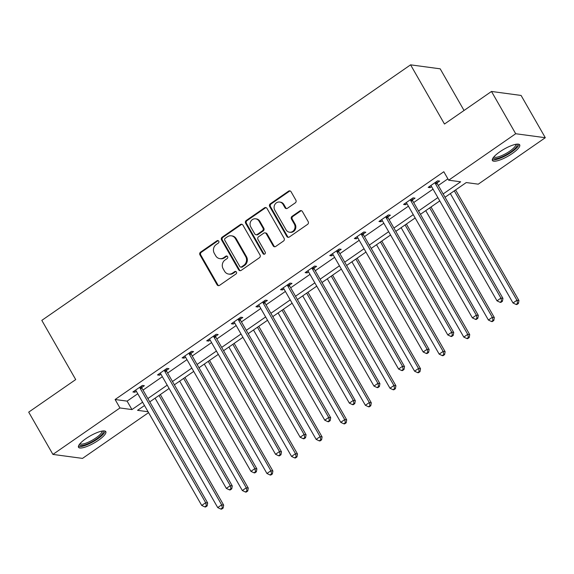 <?xml version="1.0" encoding="UTF-8"?>
<svg xmlns="http://www.w3.org/2000/svg" width="574" height="574" viewBox="0 0 574 574"><rect width="100%" height="100%" fill="white"/><g stroke="black" fill="none" stroke-linecap="round" stroke-linejoin="round"><path stroke-width="0.86" d="M218.751 241.166A1.385 1.27 -82.3 0 0 217.001 240.757L200.548 252.151A1.98 1.815 -82.3 0 0 199.953 254.885L217.065 284.769A1.98 1.815 -82.3 0 0 219.562 285.35L236.014 273.956A1.385 1.27 -82.3 0 0 235.534 271.416A1.385 1.27 -82.3 0 0 234.687 271.631L232.556 273.102A6.336 5.805 -82.3 0 1 228.667 274.071A6.336 5.805 -82.3 0 1 224.556 271.229L223.135 268.74A6.336 5.805 -82.3 0 1 225.044 259.993L227.175 258.515A1.385 1.27 -82.3 0 0 226.694 255.982A1.385 1.27 -82.3 0 0 225.84 256.191L223.717 257.669A6.336 5.805 -82.3 0 1 219.828 258.63A6.336 5.805 -82.3 0 1 215.716 255.789L214.289 253.299A6.336 5.805 -82.3 0 1 216.204 244.553L218.335 243.082A1.385 1.27 -82.3 0 0 218.751 241.166M218.242 240.671A1.385 1.27 -82.3 0 0 217.804 240.865L201.352 252.259A1.98 1.815 -82.3 0 0 200.757 254.992L217.869 284.876A1.98 1.815 -82.3 0 0 218.759 285.658M235.921 271.545A1.385 1.27 -82.3 0 0 235.483 271.739L233.353 273.21L232.556 273.102M227.082 256.104A1.385 1.27 -82.3 0 0 226.644 256.298L224.513 257.776L223.717 257.669M512.288 153.509A15.728 4.04 -29.8 0 1 492.399 160.483A15.728 4.04 -29.8 0 1 499.811 151.83A15.728 4.04 -29.8 0 1 519.7 144.856A15.728 4.04 -29.8 0 1 512.288 153.509M98.405 440.308A15.728 4.04 -29.8 0 1 78.516 447.282A15.728 4.04 -29.8 0 1 85.921 438.629A15.728 4.04 -29.8 0 1 105.81 431.648A15.728 4.04 -29.8 0 1 98.405 440.308M295.273 202.866A1.98 1.815 -82.3 0 0 295.868 200.132L291.068 191.752A1.98 1.815 -82.3 0 0 288.571 191.164L270.297 203.82A1.98 1.815 -82.3 0 0 269.701 206.554L286.813 236.438A1.98 1.815 -82.3 0 0 289.31 237.019L307.585 224.362A1.98 1.815 -82.3 0 0 308.181 221.629L302.383 211.505A1.98 1.815 -82.3 0 0 299.879 210.916L292.066 216.333A1.98 1.815 -82.3 0 0 291.463 219.067L294.34 224.09A5.295 4.85 -82.3 0 1 294.254 229.765A5.295 4.85 -82.3 0 1 289.497 232.205A5.295 4.85 -82.3 0 1 286.06 229.83L274.795 210.156A5.295 4.85 -82.3 0 1 274.874 204.48A5.295 4.85 -82.3 0 1 279.638 202.041A5.295 4.85 -82.3 0 1 283.075 204.416L284.955 207.695A1.98 1.815 -82.3 0 0 287.452 208.283L295.273 202.866M148.573 412.627L82.513 458.396L52.916 454.414L28.7 412.139L75.703 379.572L41.809 320.378L410.582 64.84L444.477 124.034L491.488 91.46L515.696 133.735L545.3 137.717L478.264 184.168L466.26 182.554L445.037 197.262M52.916 454.414L119.952 407.963L131.948 409.578L142.603 402.202M443.142 193.947L460.664 181.8L448.66 180.193L443.817 171.734L115.109 399.511L119.952 407.963M448.66 180.193L515.696 133.735M242.917 225.116A1.98 1.815 -82.3 0 0 240.42 224.527L222.152 237.191A1.98 1.815 -82.3 0 0 221.55 239.918L238.662 269.802A1.98 1.815 -82.3 0 0 241.166 270.39L259.434 257.726A1.98 1.815 -82.3 0 0 260.029 254.992L242.917 225.116M246.224 220.502L264.492 207.845A1.98 1.815 -82.3 0 1 266.996 208.434L284.101 238.31A1.98 1.815 -82.3 0 1 283.506 241.044L275.685 246.461A1.98 1.815 -82.3 0 1 273.188 245.873L266.25 233.754A1.98 1.815 -82.3 0 0 263.753 233.173L258.565 236.768A1.98 1.815 -82.3 0 0 257.97 239.494L265.188 252.115A1.385 1.27 -82.3 0 1 263.925 254.239A1.385 1.27 -82.3 0 1 263.021 253.615L245.629 223.236A1.98 1.815 -82.3 0 1 246.224 220.502L247.028 220.61L265.296 207.953L264.492 207.845M464.043 110.473L440.186 68.823L410.582 64.84M115.109 399.511L127.105 401.126L137.76 393.742M143.026 390.098L162.363 376.695M167.63 373.043L186.973 359.64M192.233 355.995L211.576 342.592M216.843 338.947L236.179 325.544M241.446 321.892L260.79 308.489M266.056 304.844L285.393 291.441M290.659 287.796L310.003 274.394M315.262 270.741L334.606 257.339M339.873 253.694L359.216 240.291M364.476 236.639L383.819 223.243M389.086 219.591L408.423 206.188M413.689 202.543L433.033 189.14M438.299 185.488L447.892 178.844M141.807 387.464L144.361 385.692L142.359 385.427L132.895 391.985L134.897 392.25L136.332 391.253M166.41 370.417L168.964 368.644L166.962 368.379L157.498 374.937L159.5 375.202L160.942 374.205M191.02 353.362L193.567 351.597L191.573 351.324L182.109 357.882L184.103 358.154L185.546 357.157M215.623 336.314L218.177 334.542L216.176 334.276L206.712 340.834L208.714 341.099L210.149 340.102M240.226 319.259L242.78 317.494L240.786 317.221L231.322 323.779L233.317 324.052L234.759 323.054M264.836 302.211L267.391 300.446L265.389 300.173L255.925 306.731L257.927 307.004L259.362 306.007M289.44 285.163L291.994 283.391L289.992 283.126L280.528 289.683L282.53 289.949L283.972 288.952M314.05 268.108L316.604 266.343L314.602 266.071L305.138 272.628L307.14 272.901L308.575 271.904M338.653 251.06L341.207 249.288L339.205 249.023L329.741 255.581L331.743 255.846L333.185 254.856M363.263 234.013L365.81 232.24L363.816 231.975L354.352 238.533L356.346 238.798L357.789 237.801M387.866 216.958L390.42 215.193L388.419 214.92L378.955 221.478L380.957 221.751L382.392 220.753M412.469 199.91L415.024 198.138L413.029 197.872L403.565 204.43L405.56 204.696L407.002 203.698M437.079 182.862L439.634 181.09L437.632 180.824L428.168 187.375L430.17 187.648L431.605 186.65M491.488 91.46L521.084 95.442L545.3 137.717M144.497 405.517L137.552 410.331L148.07 411.745M439.777 200.914L420.433 214.317M415.167 217.962L395.823 231.365M390.564 235.01L371.22 248.413M365.954 252.065L346.617 265.468M341.351 269.113L322.007 282.516M316.74 286.161L297.404 299.563M292.137 303.216L272.793 316.618M267.534 320.263L248.19 333.666M242.924 337.318L223.587 350.714M218.321 354.366L198.977 367.769M193.711 371.414L174.374 384.817M169.108 388.469L149.764 401.872M147.862 398.55L167.206 385.147M172.473 381.502L191.816 368.099M197.076 364.447L216.42 351.051M221.686 347.399L241.023 333.996M246.289 330.351L265.633 316.948M270.899 313.296L290.236 299.893M295.502 296.249L314.846 282.846M320.105 279.201L339.449 265.798M344.716 262.146L364.052 248.743M369.319 245.098L388.663 231.695M393.929 228.05L413.266 214.647M418.532 210.995L437.876 197.592M127.105 401.126L131.948 409.578M134.897 392.25L134.216 391.066M159.5 375.202L158.819 374.018M184.103 358.154L183.429 356.971M208.714 341.099L208.032 339.916M233.317 324.052L232.642 322.868M257.927 307.004L257.245 305.813M282.53 289.949L281.856 288.765M307.14 272.901L306.459 271.717M331.743 255.846L331.062 254.662M356.346 238.798L355.672 237.614M380.957 221.751L380.275 220.567M405.56 204.696L404.885 203.512M430.17 187.648L429.488 186.464M219.828 258.63L220.624 258.738A6.336 5.805 -82.3 0 0 224.513 257.776M228.667 274.071L229.471 274.178A6.336 5.805 -82.3 0 0 233.353 273.21M242.027 224.326A1.98 1.815 -82.3 0 0 241.216 224.635L222.949 237.299A1.98 1.815 -82.3 0 0 222.353 240.025L239.466 269.909A1.98 1.815 -82.3 0 0 240.355 270.691M225.18 238.332A1.385 1.27 -82.3 0 0 224.764 240.248L239.788 266.472A1.385 1.27 -82.3 0 0 241.532 266.881L243.778 265.324A6.336 5.805 -82.3 0 0 245.694 256.585L235.426 238.655A6.336 5.805 -82.3 0 0 231.315 235.814A6.336 5.805 -82.3 0 0 227.426 236.775L225.18 238.332M240.685 267.097L241.482 267.204A1.385 1.27 -82.3 0 0 242.336 266.989L241.532 266.881M231.315 235.814L232.111 235.921A6.336 5.805 -82.3 0 1 236.223 238.762L246.49 256.693A6.336 5.805 -82.3 0 1 244.581 265.432L242.336 266.989M266.099 207.644A1.98 1.815 -82.3 0 0 265.296 207.953M264.966 232.872L265.762 232.979A1.98 1.815 -82.3 0 1 267.046 233.862L273.992 245.981A1.98 1.815 -82.3 0 0 274.881 246.77M247.028 220.61A1.98 1.815 -82.3 0 0 246.425 223.343L263.825 253.722A1.385 1.27 -82.3 0 0 264.334 254.217M259.046 221.184A5.295 4.85 -82.3 0 0 255.609 218.809A5.295 4.85 -82.3 0 0 250.852 221.248A5.295 4.85 -82.3 0 0 250.766 226.924L254.734 233.855A1.98 1.815 -82.3 0 0 257.231 234.443L262.418 230.848A1.98 1.815 -82.3 0 0 263.014 228.115L259.046 221.184L259.85 221.291A5.295 4.85 -82.3 0 0 256.413 218.916L255.609 218.809M256.018 234.744L256.822 234.852A1.98 1.815 -82.3 0 0 258.035 234.551L257.231 234.443M259.85 221.291L263.818 228.222A1.98 1.815 -82.3 0 1 263.222 230.956L258.035 234.551M279.638 202.041L280.442 202.148A5.295 4.85 -82.3 0 1 283.879 204.523L285.752 207.802A1.98 1.815 -82.3 0 0 286.641 208.592M289.497 232.205L290.293 232.312A5.295 4.85 -82.3 0 0 295.058 229.873A5.295 4.85 -82.3 0 0 295.144 224.197L294.34 224.09M301.486 210.715A1.98 1.815 -82.3 0 0 300.683 211.024L292.862 216.441A1.98 1.815 -82.3 0 0 292.266 219.175L295.144 224.197M290.179 190.963A1.98 1.815 -82.3 0 0 289.368 191.271L271.1 203.928A1.98 1.815 -82.3 0 0 270.505 206.662L287.617 236.545A1.98 1.815 -82.3 0 0 288.507 237.327M155.073 398.191L217.725 507.588L221.672 504.862L223.673 505.127L160.34 394.539M222.346 507.961L220.768 509.052L221.571 509.16L223.15 508.069L222.346 507.961L221.672 504.862L159.02 395.457M220.768 509.052L217.725 507.588M223.673 505.127L223.15 508.069M139.805 387.192L139.855 387.507A2.016 1.851 -82.3 0 0 140.099 388.218L205.671 502.709L201.725 505.443L136.16 390.951A2.016 1.851 -82.3 0 0 135.679 390.399L135.45 390.212M141.57 385.972L141.857 387.78A2.016 1.851 -82.3 0 0 142.101 388.49L207.673 502.975L205.671 502.709L206.346 505.809L204.767 506.899L205.571 507.007L207.149 505.916L206.346 505.809M207.149 505.916L207.673 502.975M201.725 505.443L204.767 506.899M102.796 430.966A13.611 3.494 -29.8 0 1 98.577 437.531A13.611 3.494 -29.8 0 1 84.866 444.864A13.611 3.494 -29.8 0 1 79.449 444.333M80.03 443.63A12.599 3.236 150.2 0 0 84.866 443.523A12.599 3.236 150.2 0 0 96.697 437.374A12.599 3.236 150.2 0 0 101.892 431.11M78.394 446.378A15.627 4.011 150.2 0 0 83.904 445.869A15.627 4.011 150.2 0 0 97.724 438.859A15.627 4.011 150.2 0 0 105.085 431.088M516.679 144.167A13.611 3.494 -29.8 0 1 510.673 152.045A13.611 3.494 -29.8 0 1 493.339 157.541M493.92 156.831A12.599 3.236 150.2 0 0 509.791 151.141A12.599 3.236 150.2 0 0 515.775 144.311M492.284 159.579A15.627 4.011 150.2 0 0 511.477 152.153A15.627 4.011 150.2 0 0 518.975 144.289M179.684 381.143L242.336 490.54L246.275 487.807L248.277 488.079L184.943 377.491M246.956 490.906L245.378 491.997L246.174 492.105L247.753 491.014L246.956 490.906L246.275 487.807L183.623 378.409M245.378 491.997L242.336 490.54M248.277 488.079L247.753 491.014M204.287 364.088L266.939 473.493L270.885 470.759L272.887 471.024L209.553 360.443M271.559 473.859L269.981 474.949L270.784 475.057L272.363 473.966L271.559 473.859L270.885 470.759L208.233 361.355M269.981 474.949L266.939 473.493M272.887 471.024L272.363 473.966M164.408 370.144L164.458 370.46A2.016 1.851 -82.3 0 0 164.709 371.17L230.274 485.654L226.335 488.388L160.763 373.904A2.016 1.851 -82.3 0 0 160.29 373.351L160.053 373.165M166.18 368.924L166.46 370.725A2.016 1.851 -82.3 0 0 166.711 371.435L232.276 485.927L230.274 485.654L230.949 488.754L229.378 489.852L230.174 489.959L231.752 488.861L230.949 488.754M231.752 488.861L232.276 485.927M226.335 488.388L229.378 489.852M189.018 353.096L189.068 353.405A2.016 1.851 -82.3 0 0 189.312 354.115L254.885 468.606L250.938 471.34L185.373 356.849A2.016 1.851 -82.3 0 0 184.893 356.296L184.663 356.117M190.783 351.869L191.063 353.677A2.016 1.851 -82.3 0 0 191.314 354.388L256.879 468.872L254.885 468.606L255.559 471.706L253.981 472.797L254.784 472.904L256.356 471.814L255.559 471.706M256.356 471.814L256.879 468.872M250.938 471.34L253.981 472.797M228.89 347.04L291.549 456.438L295.488 453.711L297.49 453.977L234.156 343.388M296.17 456.804L294.591 457.901L295.388 458.009L296.966 456.911L296.17 456.804L295.488 453.711L232.836 344.307M294.591 457.901L291.549 456.438M297.49 453.977L296.966 456.911M253.5 329.985L316.152 439.39L320.098 436.656L322.093 436.929L258.766 326.341M320.773 439.756L319.194 440.846L319.998 440.954L321.569 439.863L320.773 439.756L320.098 436.656L257.439 327.259M319.194 440.846L316.152 439.39M322.093 436.929L321.569 439.863M278.103 312.938L340.762 422.342L344.701 419.608L346.703 419.874L283.369 309.293M345.376 422.708L343.804 423.799L344.601 423.906L346.179 422.816L345.376 422.708L344.701 419.608L282.049 310.204M343.804 423.799L340.762 422.342M346.703 419.874L346.179 422.816M213.621 336.041L213.672 336.357A2.016 1.851 -82.3 0 0 213.923 337.067L279.488 451.559L275.549 454.285L209.976 339.801A2.016 1.851 -82.3 0 0 209.503 339.248L209.266 339.062M215.386 334.821L215.673 336.622A2.016 1.851 -82.3 0 0 215.917 337.333L281.49 451.824L279.488 451.559L280.162 454.658L278.584 455.749L279.387 455.856L280.966 454.766L280.162 454.658M280.966 454.766L281.49 451.824M275.549 454.285L278.584 455.749M238.232 318.993L238.282 319.309A2.016 1.851 -82.3 0 0 238.526 320.019L304.098 434.504L300.152 437.237L234.579 322.746A2.016 1.851 -82.3 0 0 234.106 322.193L233.869 322.014M239.997 317.766L240.276 319.575A2.016 1.851 -82.3 0 0 240.528 320.285L306.093 434.776L304.098 434.504L304.772 437.603L303.194 438.694L303.99 438.801L305.569 437.711L304.772 437.603M305.569 437.711L306.093 434.776M300.152 437.237L303.194 438.694M262.835 301.946L262.885 302.254A2.016 1.851 -82.3 0 0 263.129 302.964L328.701 417.456L324.755 420.19L259.19 305.698A2.016 1.851 -82.3 0 0 258.716 305.146L258.479 304.959M264.6 300.719L264.887 302.527A2.016 1.851 -82.3 0 0 265.131 303.237L330.703 417.721L328.701 417.456L329.376 420.555L327.797 421.646L328.601 421.754L330.179 420.663L329.376 420.555M330.179 420.663L330.703 417.721M324.755 420.19L327.797 421.646M287.445 284.891L287.488 285.206A2.016 1.851 -82.3 0 0 287.739 285.917L353.304 400.408L349.365 403.135L283.793 288.65A2.016 1.851 -82.3 0 0 283.319 288.098L283.082 287.911M289.21 283.671L289.49 285.472A2.016 1.851 -82.3 0 0 289.741 286.182L355.306 400.674L353.304 400.408L353.986 403.5L352.407 404.598L353.204 404.706L354.782 403.608L353.986 403.5M354.782 403.608L355.306 400.674M349.365 403.135L352.407 404.598M312.048 267.843L312.098 268.151A2.016 1.851 -82.3 0 0 312.342 268.862L377.914 383.353L373.968 386.087L308.403 271.595A2.016 1.851 -82.3 0 0 307.922 271.043L307.693 270.863M313.813 266.616L314.1 268.424A2.016 1.851 -82.3 0 0 314.344 269.134L379.916 383.626L377.914 383.353L378.589 386.453L377.01 387.543L377.814 387.651L379.392 386.56L378.589 386.453M379.392 386.56L379.916 383.626M373.968 386.087L377.01 387.543M336.651 250.795L336.701 251.103A2.016 1.851 -82.3 0 0 336.952 251.814L402.518 366.305L398.578 369.039L333.006 254.547A2.016 1.851 -82.3 0 0 332.533 253.995L332.296 253.808M338.423 249.568L338.703 251.376A2.016 1.851 -82.3 0 0 338.954 252.086L404.519 366.571L402.518 366.305L403.192 369.405L401.621 370.495L402.417 370.603L403.996 369.512L403.192 369.405M403.996 369.512L404.519 366.571M398.578 369.039L401.621 370.495M361.261 233.74L361.311 234.056A2.016 1.851 -82.3 0 0 361.555 234.766L427.128 349.25L423.181 351.984L357.616 237.5A2.016 1.851 -82.3 0 0 357.136 236.947L356.906 236.761M363.026 232.52L363.306 234.321A2.016 1.851 -82.3 0 0 363.557 235.031L429.122 349.523L427.128 349.25L427.802 352.35L426.224 353.448L427.027 353.555L428.599 352.458L427.802 352.35M428.599 352.458L429.122 349.523M423.181 351.984L426.224 353.448M385.864 216.692L385.915 217.001A2.016 1.851 -82.3 0 0 386.166 217.711L451.731 332.202L447.785 334.936L382.219 220.445A2.016 1.851 -82.3 0 0 381.746 219.892L381.509 219.713M387.629 215.465L387.916 217.273A2.016 1.851 -82.3 0 0 388.16 217.984L453.733 332.475L451.731 332.202L452.405 335.302L450.827 336.393L451.63 336.5L453.209 335.41L452.405 335.302M453.209 335.41L453.733 332.475M447.785 334.936L450.827 336.393M410.475 199.637L410.525 199.953A2.016 1.851 -82.3 0 0 410.769 200.663L476.334 315.155L472.395 317.888L406.822 203.397A2.016 1.851 -82.3 0 0 406.349 202.844L406.112 202.658M412.24 198.417L412.519 200.226A2.016 1.851 -82.3 0 0 412.771 200.936L478.336 315.42L476.334 315.155L477.016 318.254L475.437 319.345L476.233 319.453L477.812 318.362L477.016 318.254M477.812 318.362L478.336 315.42M472.395 317.888L475.437 319.345M302.713 295.89L365.365 405.287L369.312 402.553L371.306 402.826L307.973 292.238M369.986 405.653L368.408 406.751L369.204 406.858L370.782 405.761L369.986 405.653L369.312 402.553L306.652 293.156M368.408 406.751L365.365 405.287M371.306 402.826L370.782 405.761M327.316 278.835L389.968 388.239L393.915 385.506L395.916 385.778L332.583 275.19M394.589 388.605L393.011 389.696L393.814 389.803L395.393 388.713L394.589 388.605L393.915 385.506L331.263 276.108M393.011 389.696L389.968 388.239M395.916 385.778L395.393 388.713M351.919 261.787L414.579 371.191L418.518 368.458L420.52 368.723L357.186 258.142M419.199 371.557L417.621 372.648L418.417 372.756L419.996 371.665L419.199 371.557L418.518 368.458L355.866 259.053M417.621 372.648L414.579 371.191M420.52 368.723L419.996 371.665M376.53 244.739L439.182 354.136L443.128 351.403L445.13 351.675L381.796 241.087M443.802 354.502L442.224 355.6L443.028 355.708L444.606 354.61L443.802 354.502L443.128 351.403L380.469 242.006M442.224 355.6L439.182 354.136M445.13 351.675L444.606 354.61M401.133 227.684L463.792 337.089L467.731 334.355L469.733 334.62L406.399 224.039M468.406 337.455L466.834 338.545L467.631 338.653L469.209 337.562L468.406 337.455L467.731 334.355L405.079 224.951M466.834 338.545L463.792 337.089M469.733 334.62L469.209 337.562M425.743 210.636L488.395 320.034L492.341 317.307L494.336 317.573L431.009 206.984M493.016 320.407L491.437 321.497L492.241 321.605L493.812 320.514L493.016 320.407L492.341 317.307L429.682 207.903M491.437 321.497L488.395 320.034M494.336 317.573L493.812 320.514M450.346 193.589L513.005 302.986L516.944 300.252L518.946 300.525L455.613 189.937M517.619 303.352L516.04 304.442L516.844 304.55L518.422 303.459L517.619 303.352L516.944 300.252L454.292 190.855M516.04 304.442L513.005 302.986M518.946 300.525L518.422 303.459M435.078 182.589L435.128 182.905A2.016 1.851 -82.3 0 0 435.372 183.615L500.944 298.1L496.998 300.833L431.433 186.342A2.016 1.851 -82.3 0 0 430.959 185.797L430.722 185.61M436.843 181.362L437.13 183.171A2.016 1.851 -82.3 0 0 437.374 183.881L502.946 298.372L500.944 298.1L501.619 301.199L500.04 302.297L500.844 302.405L502.422 301.307L501.619 301.199M502.422 301.307L502.946 298.372M496.998 300.833L500.04 302.297M217.804 240.865L217.001 240.757M235.483 271.739L234.687 271.631M226.644 256.298L225.84 256.191M217.869 284.876L217.065 284.769M200.757 254.992L199.953 254.885M201.352 252.259L200.548 252.151M239.466 269.909L238.662 269.802M222.353 240.025L221.55 239.918M222.949 237.299L222.152 237.191M241.216 224.635L240.42 224.527M244.581 265.432L243.778 265.324M246.49 256.693L245.694 256.585M236.223 238.762L235.426 238.655M273.992 245.981L273.188 245.873M267.046 233.862L266.25 233.754M263.825 253.722L263.021 253.615M246.425 223.343L245.629 223.236M263.222 230.956L262.418 230.848M263.818 228.222L263.014 228.115M285.752 207.802L284.955 207.695M283.879 204.523L283.075 204.416M292.266 219.175L291.463 219.067M292.862 216.441L292.066 216.333M300.683 211.024L299.879 210.916M287.617 236.545L286.813 236.438M270.505 206.662L269.701 206.554M271.1 203.928L270.297 203.82M289.368 191.271L288.571 191.164M139.855 387.507L141.857 387.78M140.099 388.218L142.101 388.49M164.458 370.46L166.46 370.725M164.709 371.17L166.711 371.435M189.068 353.405L191.063 353.677M189.312 354.115L191.314 354.388M213.672 336.357L215.673 336.622M213.923 337.067L215.917 337.333M238.282 319.309L240.276 319.575M238.526 320.019L240.528 320.285M262.885 302.254L264.887 302.527M263.129 302.964L265.131 303.237M287.488 285.206L289.49 285.472M287.739 285.917L289.741 286.182M312.098 268.151L314.1 268.424M312.342 268.862L314.344 269.134M336.701 251.103L338.703 251.376M336.952 251.814L338.954 252.086M361.311 234.056L363.306 234.321M361.555 234.766L363.557 235.031M385.915 217.001L387.916 217.273M386.166 217.711L388.16 217.984M410.525 199.953L412.519 200.226M410.769 200.663L412.771 200.936M435.128 182.905L437.13 183.171M435.372 183.615L437.374 183.881"/></g></svg>
